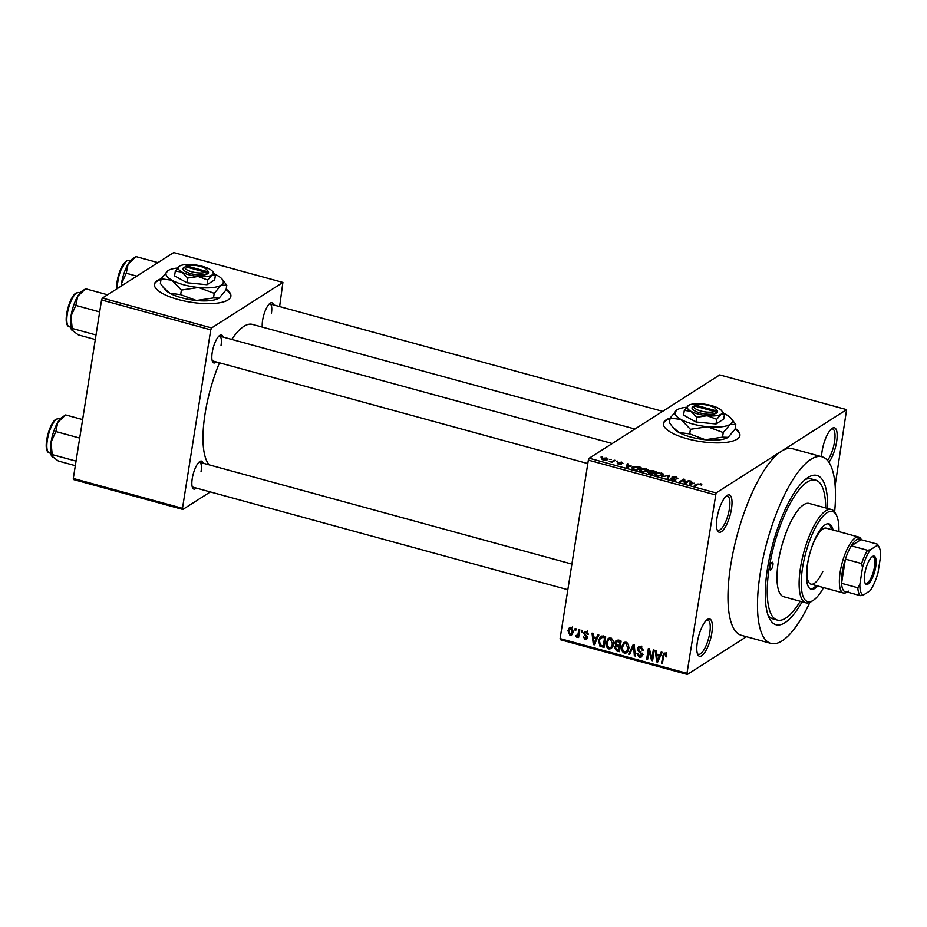 <?xml version="1.0" encoding="UTF-8"?>
<svg xmlns="http://www.w3.org/2000/svg" width="927" height="927" viewBox="0 0 927 927"><rect width="100%" height="100%" fill="white"/><g stroke="black" fill="none" stroke-linecap="round" stroke-linejoin="round"><path stroke-width="1.39" d="M731.473 508.946A19.351 6.118 -74.7 0 1 724.775 527.927A19.351 6.118 -74.7 0 1 717.452 530.626A19.351 6.118 -74.7 0 1 716.977 518.193A19.351 6.118 -74.7 0 1 727.069 495.435A19.351 6.118 -74.7 0 1 731.473 508.946M717.034 529.572A17.74 5.608 105.3 0 0 718.077 530.267A17.74 5.608 105.3 0 0 729.398 508.923A17.74 5.608 105.3 0 0 727.428 496.061A17.74 5.608 105.3 0 0 726.177 496.13M821.577 456.675A19.351 6.118 -74.7 0 1 822.11 451.078A19.351 6.118 -74.7 0 1 832.214 428.32A19.351 6.118 -74.7 0 1 836.617 441.82A19.351 6.118 -74.7 0 1 828.9 462.249M827.521 460.441A17.74 5.608 105.3 0 0 834.532 441.808A17.74 5.608 105.3 0 0 832.562 428.946A17.74 5.608 105.3 0 0 831.31 429.016M711.832 632.967A19.351 6.118 -74.7 0 1 705.134 651.959A19.351 6.118 -74.7 0 1 697.799 654.659A19.351 6.118 -74.7 0 1 697.336 642.226A19.351 6.118 -74.7 0 1 707.428 619.468A19.351 6.118 -74.7 0 1 711.832 632.967M697.394 653.593A17.74 5.608 105.3 0 0 698.425 654.3A17.74 5.608 105.3 0 0 709.758 632.956A17.74 5.608 105.3 0 0 707.788 620.082A17.74 5.608 105.3 0 0 706.536 620.163M670.128 418.054A38.691 12.097 9 0 0 663.454 423.43A38.691 12.097 9 0 0 687.174 438.738A38.691 12.097 9 0 0 739.897 435.539A38.691 12.097 9 0 0 735.204 428.367M670.036 418.668A38.691 12.097 9 0 0 663.419 423.732M216.292 361.947A14.508 4.589 -74.7 0 1 212.584 361.739A14.508 4.589 -74.7 0 1 212.225 352.422A14.508 4.589 -74.7 0 1 219.803 335.354A14.508 4.589 -74.7 0 1 223.094 337.069M212.179 360.638A12.897 4.079 105.3 0 0 212.781 360.985L587.811 463.57M196.304 488.089A14.508 4.589 -74.7 0 1 192.596 487.892A14.508 4.589 -74.7 0 1 192.248 478.564A14.508 4.589 -74.7 0 1 199.815 461.495A14.508 4.589 -74.7 0 1 203.117 463.21M192.202 486.779A12.897 4.079 105.3 0 0 192.804 487.127L567.834 589.711M262.318 327.104A14.508 4.589 -74.7 0 1 262.619 320.255A14.508 4.589 -74.7 0 1 270.197 303.175A14.508 4.589 -74.7 0 1 273.488 304.89M802.133 601.785A77.393 24.461 -74.7 0 1 769.375 618.332A77.393 24.461 -74.7 0 1 767.475 568.61A77.393 24.461 -74.7 0 1 807.869 477.567A77.393 24.461 -74.7 0 1 827.66 508.483M768.089 615.273A72.549 22.932 105.3 0 0 772.909 618.865L777.336 620.082A72.549 22.932 105.3 0 0 800.21 601.264M834.636 511.971A96.732 30.568 105.3 0 0 822.006 456.791A96.732 30.568 105.3 0 0 760.233 573.245A96.732 30.568 105.3 0 0 770.963 643.408A96.732 30.568 105.3 0 0 809.92 602.341M822.006 456.791L792.492 448.714A96.732 30.568 105.3 0 0 781.345 451.275A96.732 30.568 105.3 0 0 730.719 565.169A96.732 30.568 105.3 0 0 741.449 635.331L770.963 643.408M634.949 429.027L252.434 324.404A74.16 23.442 105.3 0 0 231.738 339.433M219.479 362.816A74.16 23.442 105.3 0 0 205.076 413.685A74.16 23.442 105.3 0 0 209.27 464.89M161.113 278.83A38.691 12.097 9 0 0 154.438 284.207A38.691 12.097 9 0 0 178.146 299.514A38.691 12.097 9 0 0 230.869 296.304A38.691 12.097 9 0 0 226.188 289.143M161.02 279.433A38.691 12.097 9 0 0 154.403 284.508M609.862 459.468L611.403 459.34L609.862 459.468M612.631 461.125L615.157 460.371L612.087 462.33L609.248 461.449L612.631 461.125L612.48 462.086M616.304 461.229L617.846 461.101L616.304 461.229M618.286 462.689L621.646 462.086L622.944 463.349L619.398 462.318L621.496 464.16L618.494 464.137L617.208 462.979L620.441 463.697L618.135 462.388M621.947 463.129L621.136 462.353M618.193 463.199L618.842 464.218M620.418 464.404L620.441 463.697M631.148 465.899L626.131 467.231L627.37 463.709L628.355 463.975L627.903 465.006L631.067 466.432M646.073 468.772L648.1 469.931L647.579 471.113L641.716 471.542C639.421 470.661 638.946 469.862 640.279 469.166L642.735 468.448L645.992 469.213M647.961 470.8L648.1 469.931L647.579 471.113M639.595 469.954L640.279 469.166L640.024 470.777M661.496 472.99L663.523 474.149L663.002 475.331L657.15 475.76C654.856 474.879 654.369 474.091 655.702 473.384L658.158 472.666L661.426 473.442M663.384 475.018L663.523 474.149L663.002 475.331M655.03 474.172L655.702 473.384L655.447 475.006M700.638 483.697L701.809 484.288L701.357 485.099L698.773 483.929L695.169 486.107L694.23 485.852L697.092 484.021L700.557 484.184M700.36 484.867L700.105 483.998M715.25 494.833L588.355 460.128L589.201 458.228L719.723 374.914L846.606 409.618L716.084 492.932L686.977 673.303L687.347 674.439L746.455 636.698M589.201 458.228L716.084 492.932M694.462 483.21L689.445 484.543L690.673 481.02L691.658 481.287L691.206 482.318L694.369 483.743M685.285 482.631L688.668 480.476L689.607 480.731L685.377 483.43L684.369 483.152L683.802 479.908L680.406 482.075L679.468 481.82L683.697 479.12L684.705 479.386L685.169 483.373M676.907 478.564L675.644 477.312L673.014 477.254L675.887 479.827L672.052 479.838L670.488 478.251L672.515 479.514L675.088 479.201L672.492 478.031L672.063 476.999L676.223 477.023L677.904 478.784L677.069 478.599M673.014 477.254L672.747 478.158M671.484 478.483L671.171 479.537M674.868 480.128L675.088 479.201M672.492 478.031L672.063 476.999L671.959 477.695M661.461 476.884L669.549 475.25L668.1 478.703L667.139 478.436L668.657 475.447L661.461 476.884M649.34 471.669L649.468 470.881L653.57 470.87L656.478 471.669L652.249 474.369L649.329 473.57L647.811 472.179L649.711 471.901L649.468 470.881L649.665 472.202M632.341 468.738L632.608 467.092L638.297 466.698L641.044 467.451L636.814 470.151L632.782 468.969L632.608 467.092L631.866 467.938M602.144 459.456L602.33 458.286L606.571 457.961L607.591 459.699L603.384 460.001L602.33 458.286L601.808 458.888M608.135 459.085L607.591 459.699M601.009 457.046L602.55 456.918L601.009 457.046M687.347 674.439L560.453 639.734L560.093 638.599L686.977 673.303M846.606 409.618L835.134 485.481M575.122 628.506L576.061 628.773L575.818 630.279L574.879 630.024L575.122 628.506M581.565 630.267L582.504 630.534L582.26 632.04L581.322 631.785L581.565 630.267M597.88 634.74L598.865 635.007L594.334 644.81L593.338 644.543L592.029 633.129L593.002 633.408L593.315 636.791L596.571 637.672L597.88 634.74M609.155 638.077L607.741 638.981L610.684 638.1L613.118 640.499L613.477 644.381L611.252 648.633L608.958 648.958C606.501 647.556 605.586 645.412 606.212 642.527L608.425 638.413M624.578 642.295L623.164 643.199L626.119 642.318L628.541 644.717L628.9 648.599L626.675 652.851L624.392 653.176C621.924 651.785 621.009 649.642 621.635 646.745L623.848 642.631M640.847 646.339L643.384 650.766L642.423 650.65L640.569 647.556L639.074 647.683L638.379 648.854L642.423 655.088L641.275 657.034L639.294 657.255L636.965 653.315L637.927 653.431L639.456 656.003L640.824 655.91L641.368 653.628L638.46 651.519L637.428 648.61L638.668 646.559L640.847 646.339M661.183 652.052L662.168 652.318L657.637 662.133L656.652 661.855L655.331 650.453L656.316 650.719L656.629 654.103L659.873 654.995L661.183 652.052M588.355 460.128L560.093 638.599M666.617 654.172L666.768 656.872L665.806 656.756L665.018 654.253L663.883 654.775L662.376 663.419L661.438 663.164L663.825 653.187L665.262 653.025L666.617 654.172M666.165 653.512L663.883 654.775M653.315 649.897L654.265 650.151L652.585 660.742L651.577 660.476L648.97 650.893L647.625 659.387L646.675 659.132L648.355 648.541L649.363 648.819L651.982 658.379L653.315 649.897M633.292 644.416L634.207 644.671L635.308 656.026L634.346 655.76L633.604 645.795L629.642 654.474L628.668 654.207L633.292 644.416M618.216 640.302L621.125 641.09L619.456 651.681L616.536 650.881L614.369 647.521L615.737 645.574L614.868 642.631L616.107 640.406L618.216 640.302M615.424 645.737L616.698 644.96M602.956 636.119L605.702 636.872L604.033 647.463L599.943 646.142L598.552 640.499L600.65 636.293L602.956 636.119M586.27 631.414L588.17 634.52L586.026 632.504L584.578 633.35L587.509 637.788L586.629 639.259L585.041 639.398L583.222 636.606L585.18 638.297L586.548 637.683L583.604 633.28L584.589 631.588L586.27 631.414M587.115 631.808L584.578 633.35M585.18 638.297L587.521 637.058M578.877 629.537L579.815 629.792L578.599 637.498L577.66 637.243L577.857 636.015L576.513 637.069L575.69 636.409L576.13 635.389L577.822 635.053L578.877 629.537M577.092 636.976L577.648 636.351M575.69 636.409L579.12 634.23M571.183 627.289L573.176 631.994L571.623 635.03L569.92 635.262L567.927 630.638L569.491 627.533L571.183 627.289M101.564 299.977L102.41 298.077L211.599 327.949L210.753 329.838L101.564 299.977L73.303 478.459L182.48 508.32L182.851 509.444L210.302 491.924M182.851 509.444L73.662 479.583L73.303 478.459M211.599 327.949L282.897 282.434L279.618 306.57M282.897 282.434L173.708 252.561L102.41 298.077M210.753 329.838L182.48 508.32M230.811 296.605A38.691 12.097 9 0 0 226.084 289.745M221.02 345.458A12.897 4.079 105.3 0 0 219.595 336.107A12.897 4.079 105.3 0 0 218.888 336.095M201.043 471.6A12.897 4.079 105.3 0 0 199.606 462.249A12.897 4.079 105.3 0 0 198.911 462.249M271.414 313.291A12.897 4.079 105.3 0 0 269.989 303.94A12.897 4.079 105.3 0 0 269.282 303.929M825.725 507.95A72.549 22.932 105.3 0 0 815.621 480.116L811.195 478.9A72.549 22.932 105.3 0 0 805.215 479.549M739.827 435.841A38.691 12.097 9 0 0 735.111 428.969M666.861 656.084L665.806 656.756M662.527 662.469L661.438 663.164M665.111 653.802L665.308 653.037M658.228 660.847L656.652 661.855M661.38 654.033L659.873 654.995M657.996 658.981L659.364 656.142L656.745 655.424L657.255 660.87L657.996 658.981L659.549 657.996M660.847 655.204L659.364 656.142M658.622 659.989L657.255 660.87M658.17 654.52L656.745 655.424M652.747 659.723L651.577 660.476M649.792 650.372L648.97 650.893M647.776 658.437L646.675 659.132M653.072 657.683L651.982 658.379M643.442 650.001L642.423 650.65M641.82 646.756L640.569 647.556M642.237 655.806L639.294 657.255M642.457 654.172L641.496 654.786M642.144 653.129L641.368 653.628M639.456 650.893L638.46 651.519M639.827 647.197L637.428 648.61M639.85 647.069L640.093 646.212M635.227 655.18L634.346 655.76M634.277 645.377L633.604 645.795M630.233 653.199L628.668 654.207M627.799 651.739L624.392 653.176M622.793 646.003L621.635 646.745M624.416 643.686L625.134 642.202M624.578 651.936L626.316 651.693L627.961 648.321L625.922 643.558L624.219 643.813L622.573 647.034L622.585 649.537L624.578 651.936M628.993 647.66L627.961 648.321M627.127 642.782L625.922 643.558M617.95 649.978L616.536 650.881M616.791 645.98L614.369 647.521M616.791 645.968L617.046 645.122M617.533 640.163L614.868 642.631M619.804 649.491L618.715 650.186L619.213 647.023L615.899 646.548L618.321 645.007M620.302 646.328L619.213 647.023M617.973 645.401L615.343 647.602L617.081 649.746L618.715 650.186M620.499 645.088L619.41 645.783L619.989 642.075L616.513 641.577L618.923 640.036M621.09 641.38L619.989 642.075M618.576 640.395L615.806 642.874L617.556 645.285L619.41 645.783M619.421 640.627L618.008 641.53M612.376 647.521L608.958 648.958M607.359 641.785L606.212 642.527M608.993 639.468L609.711 637.985M609.155 647.718L610.881 647.475L612.538 644.103L610.499 639.34L608.784 639.595L607.139 642.817L607.162 645.319L609.155 647.718M613.57 643.442L612.538 644.103M611.704 638.564L610.499 639.34M601.148 645.366L599.943 646.142M599.699 639.769L598.552 640.499M601.38 637.231L601.959 635.968M603.28 645.968L604.566 637.857L602.886 637.394L600.279 638.286L599.491 640.777L600.314 644.937L603.28 645.968L604.369 645.273M605.655 637.162L604.566 637.857M603.419 635.934L600.279 638.286M604.3 636.49L602.886 637.394M594.925 643.535L593.338 644.543M598.077 636.71L596.571 637.672M594.694 641.669L596.049 638.83L593.442 638.112L593.94 643.558L594.694 641.669L596.246 640.684M597.533 637.88L596.049 638.83M595.319 642.678L593.94 643.558M594.856 637.208L593.442 638.112M588.147 633.801L587.208 634.404M587.498 637.869L585.041 639.398M587.312 636.351L586.339 636.965M585.991 631.971L583.604 633.28M582.411 631.09L581.322 631.785M578.749 636.548L577.66 637.243M578.946 635.319L577.857 636.015M578.935 635.528L578.112 634.868M579.34 632.84L578.251 633.535M575.968 629.329L574.879 630.024M572.666 633.79L569.92 635.262M569.097 629.896L567.927 630.638M570.522 628.216L570.87 627.22M572.04 627.718L568.877 630.823L570.128 634.172L573.512 632.481M570.128 634.172L572.237 631.739L570.986 628.39L570.012 628.541L572.423 627M573.268 631.078L572.237 631.739M690.094 484.717L690.673 481.02M691.542 483.987L693.651 483.442L691.032 482.724L690.314 484.381L691.449 484.531M688.518 481.426L688.668 480.476M683.547 480.07L683.697 479.12M684.242 482.376L684.705 479.386M668.158 478.575L668.657 475.447M657.567 475.864L662.585 474.462L662.399 475.644M661.948 475.818L661.009 473.303L656.629 473.651L656.073 474.369L657.637 475.447M655.922 475.308L656.073 474.369M651.727 474.23L653.06 472.99L650.279 472.26L648.819 472.399L648.529 473.315M652.909 473.94L653.06 472.99M648.819 472.399L651.797 473.79M653.408 473.627L655.041 471.727L652.029 470.951L650.406 471.136L650.07 472.237M654.891 472.677L655.041 471.727M651.635 472.596L653.558 472.677M650.406 471.136L651.704 472.167M642.144 471.646L647.162 470.244L646.976 471.426M646.525 471.6L645.574 469.085L641.206 469.433L640.65 470.151L642.214 471.217M640.499 471.078L640.65 470.151M636.374 469.572L639.618 467.509L634.949 466.791L633.535 467.347L633.454 468.703L636.304 470.012M639.468 468.459L639.618 467.509M633.384 469.189L633.535 467.347M626.779 467.405L627.37 463.709M628.228 466.663L630.337 466.119L627.73 465.412L627 467.057L628.147 467.22M614.068 461.067L614.219 460.116M611.704 462.225L611.82 461.484M603.79 460.105L607.081 458.981L606.907 460.024M606.536 460.14L606.096 458.239L603.292 458.529L602.747 459.792M603.292 458.529L603.848 459.722M772.921 565.134A4.032 1.275 105.3 0 0 772.469 562.214A4.032 1.275 105.3 0 0 769.897 567.069A4.032 1.275 105.3 0 0 770.337 569.989A4.032 1.275 105.3 0 0 772.921 565.134M833.06 530.012A33.859 10.695 105.3 0 0 829.016 523.894A33.859 10.695 105.3 0 0 807.394 564.647A33.859 10.695 105.3 0 0 811.16 589.213A33.859 10.695 105.3 0 0 817.753 586.003M831.589 529.607A33.859 10.695 105.3 0 0 828.263 523.778M838.923 531.611A46.756 14.774 105.3 0 0 836.467 515.331A46.756 14.774 105.3 0 0 818.761 521.855A46.756 14.774 105.3 0 0 802.562 567.741A46.756 14.774 105.3 0 0 813.211 600.372A46.756 14.774 105.3 0 0 823.605 587.602M813.211 600.372L811.496 601.484A48.366 15.284 -74.7 0 1 805.853 602.805A48.366 15.284 -74.7 0 1 800.488 567.718A48.366 15.284 -74.7 0 1 831.368 509.491A48.366 15.284 -74.7 0 1 835.551 513.5L836.467 515.331M831.368 509.491L809.248 503.442A48.366 15.284 105.3 0 0 778.356 561.669A48.366 15.284 105.3 0 0 783.721 596.745L805.853 602.805M815.621 480.116A72.549 22.932 105.3 0 0 769.294 567.451A72.549 22.932 105.3 0 0 777.336 620.082M822.794 571.495A29.015 9.177 -74.7 0 1 810.951 584.137A29.015 9.177 -74.7 0 1 807.741 563.095A29.015 9.177 -74.7 0 1 809.48 554.809M810.071 552.654A29.015 9.177 -74.7 0 1 826.27 528.158L858.726 537.034A29.015 9.177 -74.7 0 1 861.241 539.444L861.403 539.781M810.441 588.923A33.859 10.695 105.3 0 0 816.27 585.597M107.567 294.786L85.632 288.795L77.729 296.269A21.275 6.721 105.3 0 0 70.997 316.107L75.84 305.412L77.729 296.269A21.275 6.721 105.3 0 1 82.109 291.078L85.632 288.795M99.56 312.677L99.316 311.831L75.84 305.412M96.141 334.23L95.666 334.879L72.19 328.459L70.997 316.107A21.275 6.721 105.3 0 0 71.518 329.78A21.275 6.721 105.3 0 0 71.611 329.966M95.307 339.537L78.331 334.89L71.518 329.78M72.248 330.846L72.19 328.459M868.078 584.033A14.67 4.635 -74.7 0 1 865.111 583.21A14.67 4.635 -74.7 0 1 865.783 569.051A14.67 4.635 -74.7 0 1 872.411 556.524A14.67 4.635 -74.7 0 1 872.434 556.513A14.67 4.635 -74.7 0 1 875.748 566.768A14.67 4.635 -74.7 0 1 868.078 584.033M864.856 582.596A13.708 4.334 105.3 0 0 865.748 583.245A13.708 4.334 105.3 0 0 867.336 582.886A13.708 4.334 105.3 0 0 874.091 568.946A13.708 4.334 105.3 0 0 872.979 556.814A13.708 4.334 105.3 0 0 871.878 556.918M846.838 592.202A29.015 9.177 -74.7 0 1 846.803 592.226A29.015 9.177 -74.7 0 1 846.757 592.249A29.015 9.177 -74.7 0 1 843.419 593.025A29.015 9.177 -74.7 0 1 841.067 567.324A29.015 9.177 -74.7 0 1 855.389 537.799A29.015 9.177 -74.7 0 1 858.726 537.034M867.533 550.267L870.476 549.734A25.794 8.158 105.3 0 0 862.527 567.637L861.635 563.558A27.404 8.667 -74.7 0 1 867.533 550.267L851.31 545.829L860.974 539.653A27.404 8.667 105.3 0 0 856.618 539.723A27.404 8.667 105.3 0 0 851.31 545.829A27.404 8.667 105.3 0 0 845.401 559.12L841.565 583.315A27.404 8.667 105.3 0 0 844.115 591.206A27.404 8.667 105.3 0 0 848.472 591.148M861.635 563.558L845.401 559.12A27.404 8.667 105.3 0 0 841.565 583.315L857.799 587.753L859.85 584.485A25.794 8.158 105.3 0 0 863.292 595.111L870.024 590.812A25.794 8.158 105.3 0 0 877.985 572.909L880.65 556.061A25.794 8.158 105.3 0 0 879.294 547.533A25.794 8.158 105.3 0 0 877.209 545.435L870.476 549.734M863.292 595.111L860.349 595.644A27.404 8.667 -74.7 0 1 857.799 587.753M844.115 591.206L860.349 595.644M877.209 545.435L877.209 544.091A27.404 8.667 -74.7 0 1 878.379 545.702L879.294 547.533M860.974 539.653L877.209 544.091M862.527 567.637L859.85 584.485M157.961 262.619L136.026 256.617L128.123 264.102A21.275 6.721 105.3 0 0 121.391 283.94L126.234 273.233L128.123 264.102A21.275 6.721 105.3 0 1 132.503 258.9L136.026 256.617M136.802 276.13L126.234 273.233M121.17 286.107L121.391 283.94A21.275 6.721 -74.7 0 0 121.089 286.165M82.63 419.572L65.655 414.937L57.741 422.422A21.275 6.721 105.3 0 0 51.02 442.249L55.863 431.553L57.741 422.422A21.275 6.721 105.3 0 1 62.132 417.22L65.655 414.937M79.583 438.819L79.34 437.973L55.863 431.553M76.165 460.371L75.69 461.02L52.202 454.601L51.02 442.249A21.275 6.721 105.3 0 0 51.541 455.922A21.275 6.721 105.3 0 0 51.634 456.107M75.33 465.678L58.355 461.032L51.541 455.922M52.271 456.999L52.202 454.601M694.207 405.899L714.647 411.484L715.899 413.407L717.104 412.631A12.897 4.032 9 0 0 717.023 410.418L715.737 408.83A11.286 3.534 9 0 0 706.397 404.96A11.286 3.534 9 0 0 695.412 405.122L694.207 405.899A11.286 3.534 9 0 0 700.8 411.009A11.286 3.534 9 0 0 714.647 411.484M692.469 406.999A12.897 4.032 9 0 0 699.955 412.909A12.897 4.032 9 0 0 715.899 413.407M724.451 414.381L721.612 410.638A17.74 5.55 9 0 0 718.657 408.367A17.74 5.55 9 0 0 702.434 403.929A17.74 5.55 9 0 0 688.564 405.377L688.529 405.4A17.74 5.55 9 0 0 690.916 411.275L696.71 417.289L695.968 421.982L716.026 423.963L723.709 419.074L724.451 414.381L721.021 414.253A17.74 5.55 9 0 0 721.612 410.638M688.529 405.4L688.529 405.4A17.74 5.55 9 0 1 688.564 405.377L684.311 410.406L683.57 415.087L695.968 421.982M684.311 410.406L690.916 411.275A17.74 5.55 9 0 0 707.15 415.713L716.768 419.282L716.026 423.963M696.71 417.289L707.15 415.713A17.74 5.55 9 0 0 721.021 414.253L716.768 419.282M686.548 407.266A29.015 9.073 9 0 0 677.081 409.815A29.015 9.073 9 0 0 677.046 409.838A29.015 9.073 9 0 0 680.939 419.456A29.015 9.073 9 0 0 707.498 426.721A29.015 9.073 9 0 0 730.198 424.346A29.015 9.073 9 0 0 731.171 418.413A29.015 9.073 9 0 0 726.339 414.693A29.015 9.073 9 0 0 723.79 413.419M677.046 409.838L670.14 418.031L680.939 419.456L690.418 429.305L707.498 426.721L723.245 432.561L730.198 424.346L735.806 424.543L731.171 418.413M735.806 424.543L735.088 429.131L728.135 437.347L722.527 437.15L705.435 439.734L689.688 433.894L678.877 432.469L672.342 426.652L669.41 422.619L670.14 418.031M690.418 429.305L689.688 433.894M723.245 432.561L722.527 437.15M672.469 426.814L674.045 428.749A29.015 9.073 9 0 0 678.877 432.469A29.015 9.073 9 0 0 705.435 439.734A29.015 9.073 9 0 0 728.135 437.347M717.104 412.631L715.853 410.719L695.412 405.122M715.853 410.719A11.286 3.534 9 0 0 715.737 408.83M185.18 266.675L205.62 272.26L206.872 274.183L208.088 273.407A12.897 4.032 9 0 0 208.007 271.182L206.709 269.595A11.286 3.534 9 0 0 197.381 265.736A11.286 3.534 9 0 0 186.385 265.898L185.18 266.675A11.286 3.534 9 0 0 191.773 271.785A11.286 3.534 9 0 0 205.62 272.26M183.453 267.776A12.897 4.032 9 0 0 190.939 273.674A12.897 4.032 9 0 0 206.872 274.183M215.423 275.157L212.596 271.402A17.74 5.55 9 0 0 209.641 269.143A17.74 5.55 9 0 0 193.407 264.693A17.74 5.55 9 0 0 179.537 266.153L179.514 266.165A17.74 5.55 9 0 0 181.901 272.051L187.683 278.065L186.941 282.747L207.011 284.74L214.682 279.838L215.423 275.157L211.993 275.029A17.74 5.55 9 0 0 212.596 271.402M179.514 266.165L179.514 266.165A17.74 5.55 9 0 1 179.537 266.153L175.296 271.182L174.554 275.864L186.941 282.747M175.296 271.182L181.901 272.051A17.74 5.55 9 0 0 198.123 276.489L207.752 280.058L207.011 284.74M187.683 278.065L198.123 276.489A17.74 5.55 9 0 0 211.993 275.029L207.752 280.058M177.52 268.042A29.015 9.073 9 0 0 168.065 270.591A29.015 9.073 9 0 0 168.019 270.614A29.015 9.073 9 0 0 171.924 280.232A29.015 9.073 9 0 0 198.482 287.497A29.015 9.073 9 0 0 221.171 285.122A29.015 9.073 9 0 0 222.156 279.189A29.015 9.073 9 0 0 217.312 275.47A29.015 9.073 9 0 0 214.774 274.195M168.019 270.614L161.113 278.807L171.924 280.232L181.391 290.081L198.482 287.497L214.23 293.338L221.171 285.122L226.791 285.319L222.156 279.189M226.791 285.319L226.061 289.908L219.12 298.123L213.5 297.926L196.42 300.51L180.661 294.67L169.861 293.245L163.314 287.428L160.383 283.395L161.113 278.807M181.391 290.081L180.661 294.67M214.23 293.338L213.5 297.926M163.442 287.579L165.029 289.525A29.015 9.073 9 0 0 169.861 293.245A29.015 9.073 9 0 0 196.42 300.51A29.015 9.073 9 0 0 219.12 298.123M208.088 273.407L206.837 271.495L186.385 265.898M206.837 271.495A11.286 3.534 9 0 0 206.709 269.595M663.709 655.25L662.573 655.98M640.997 651.89L640.001 652.515M634.439 647.104L633.72 647.567M618.865 645.644L617.452 646.548M602.817 645.841L601.391 646.745M586.536 635.47L585.343 636.235M696.942 484.972L697.092 484.021M667.938 478.656L668.355 475.98M69.282 326.756C61.958 324.832 69.038 297.115 75.933 293.094L78.633 292.538A17.74 5.608 105.3 0 0 76.593 293.002A17.74 5.608 105.3 0 0 67.845 311.043A17.74 5.608 105.3 0 0 69.282 326.756L70.707 327.138M67.486 324.682A16.767 5.295 -74.7 0 1 67.798 308.621A16.767 5.295 -74.7 0 1 75.562 293.674M116.709 288.957L119.259 272.735L126.327 260.927L129.027 260.371A17.74 5.608 105.3 0 0 126.987 260.835A17.74 5.608 105.3 0 0 117.219 288.621M116.814 288.888A16.767 5.295 -74.7 0 1 119.201 273.059A16.767 5.295 -74.7 0 1 125.956 261.507M49.305 452.897C41.982 450.985 49.05 423.257 55.944 419.247L58.656 418.68A17.74 5.608 105.3 0 0 56.617 419.155A17.74 5.608 105.3 0 0 47.868 437.185A17.74 5.608 105.3 0 0 49.305 452.897L50.73 453.291M47.509 450.823A16.767 5.295 -74.7 0 1 47.81 434.775A16.767 5.295 -74.7 0 1 55.585 419.815M664.242 654.358L666.652 652.817M639.074 647.683L641.484 646.142M640.824 655.91L643.245 654.358M626.316 651.693L628.726 650.151M624.219 643.813L626.629 642.272M610.881 647.475L613.303 645.934M608.784 639.595L611.206 638.054M585.041 632.585L587.451 631.032M586.2 638.239L587.544 637.382M577.394 635.609L579.804 634.068M675.146 479.352L675.018 480.116M632.932 468.019L632.77 468.969M619.294 462.434L619.19 463.141M618.1 463.349L618.008 463.987M78.633 292.538L80.07 292.932M612.26 443.512L219.595 336.107M269.989 303.94L662.654 411.333M199.606 462.249L571.889 564.079M843.419 593.025L810.951 584.137M129.027 260.371L130.464 260.765M58.656 418.68L60.093 419.074"/></g></svg>
